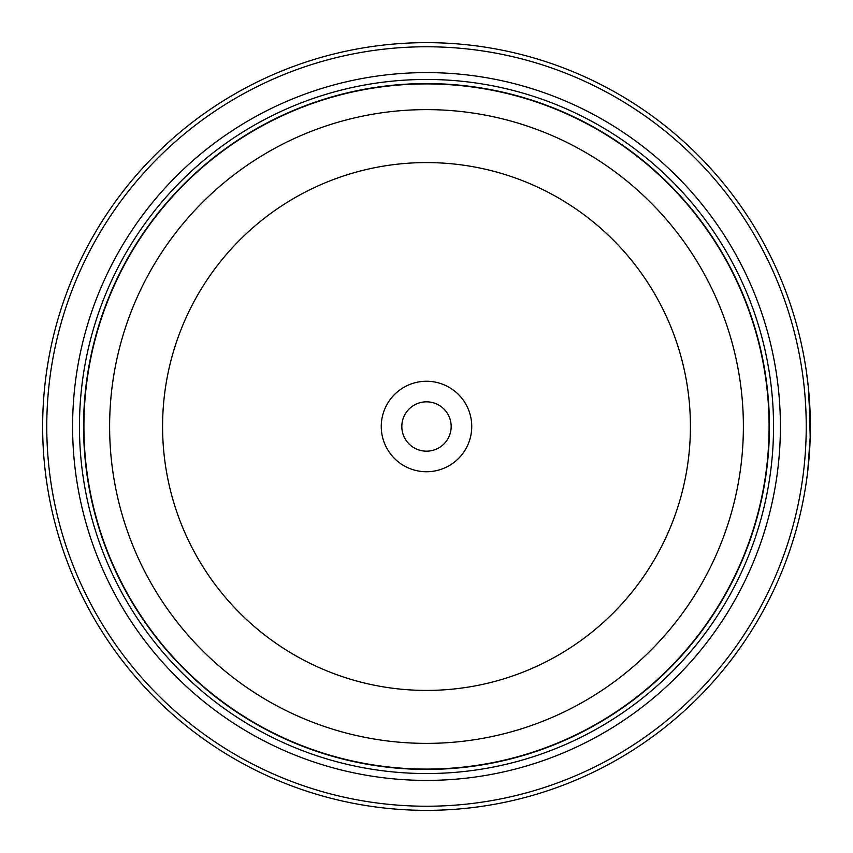 <?xml version="1.0" encoding="UTF-8"?>
<svg xmlns="http://www.w3.org/2000/svg" width="853" height="853" viewBox="0 0 853 853"><rect width="100%" height="100%" fill="white"/><g stroke="black" fill="none" stroke-linecap="round" stroke-linejoin="round"><path stroke-width="1.28" d="M769.225 426.5A342.725 342.725 0 0 1 426.5 769.225A342.725 342.725 0 0 1 83.775 426.5A342.725 342.725 0 0 1 426.5 83.775A342.725 342.725 0 0 1 769.225 426.5A342.725 342.725 0 0 0 426.5 83.775A342.725 342.725 0 0 0 83.775 426.5M810.201 437.322L809.07 395.206M808.154 385.471L807.919 383.36M808.122 385.183L808.687 390.813M807.45 473.607L806.17 482.99M810.19 415.443L810.286 419.431M810.286 419.665L810.307 420.86M471.741 426.5A45.241 45.241 0 0 0 426.5 381.259A45.241 45.241 0 0 0 381.259 426.5A45.241 45.241 0 0 0 426.5 471.741A45.241 45.241 0 0 0 471.741 426.5M451.173 426.5A24.673 24.673 0 0 0 426.5 401.827A24.673 24.673 0 0 0 401.827 426.5A24.673 24.673 0 0 0 426.5 451.173A24.673 24.673 0 0 0 451.173 426.5M46.766 426.5A379.734 379.734 0 0 0 426.5 806.234A379.734 379.734 0 0 0 806.234 426.5A379.734 379.734 0 0 0 426.5 46.766A379.734 379.734 0 0 0 46.766 426.5M810.35 426.5A383.85 383.85 0 0 1 426.5 810.35A383.85 383.85 0 0 1 42.65 426.5A383.85 383.85 0 0 1 426.5 42.65A383.85 383.85 0 0 1 810.35 426.5L808.271 386.58L806.234 370.437M809.977 443.453L808.313 465.994M808.217 466.89L807.759 471.016M807.684 471.698L810.19 437.408M72.601 426.5A353.899 353.899 0 0 1 426.5 72.601A353.899 353.899 0 0 1 780.399 426.5A353.899 353.899 0 0 1 426.5 780.399A353.899 353.899 0 0 1 72.601 426.5M79.457 426.5A347.043 347.043 0 0 1 426.5 79.457A347.043 347.043 0 0 1 773.543 426.5A347.043 347.043 0 0 1 426.5 773.543A347.043 347.043 0 0 1 79.457 426.5M769.427 426.5A342.927 342.927 0 0 1 426.5 769.427A342.927 342.927 0 0 1 83.573 426.5A342.927 342.927 0 0 1 426.5 83.573A342.927 342.927 0 0 1 769.427 426.5M83.914 426.5A342.586 342.586 0 0 0 426.5 769.086A342.586 342.586 0 0 0 769.086 426.5A342.586 342.586 0 0 0 426.5 83.914A342.586 342.586 0 0 0 83.914 426.5M743.379 426.5A316.879 316.879 0 0 1 426.5 743.379A316.879 316.879 0 0 1 109.621 426.5A316.879 316.879 0 0 1 426.5 109.621A316.879 316.879 0 0 1 743.379 426.5M162.582 426.5A263.918 263.918 0 0 0 426.5 690.418A263.918 263.918 0 0 0 690.418 426.5A263.918 263.918 0 0 0 426.5 162.582A263.918 263.918 0 0 0 162.582 426.5"/></g></svg>
